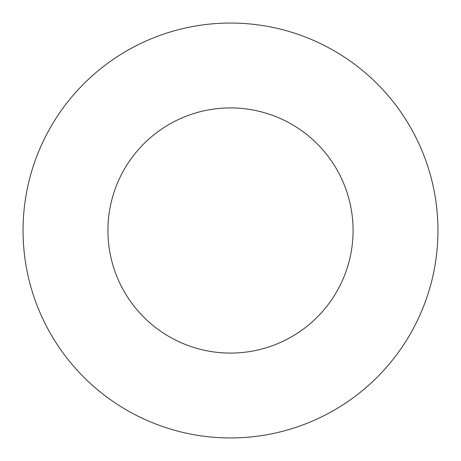 <?xml version="1.0" encoding="UTF-8"?>
<svg xmlns="http://www.w3.org/2000/svg" width="461" height="461" viewBox="0 0 461 461"><rect width="100%" height="100%" fill="white"/><g stroke="black" fill="none" stroke-linecap="round" stroke-linejoin="round"><path stroke-width="0.69" d="M23.05 230.5A207.45 207.45 0 0 0 334.225 410.157A207.45 207.45 0 0 0 334.225 50.843A207.45 207.45 0 0 0 23.05 230.5M107.914 230.5A122.586 122.586 0 0 1 291.79 124.337A122.586 122.586 0 0 1 291.79 336.663A122.586 122.586 0 0 1 107.914 230.5"/></g></svg>
